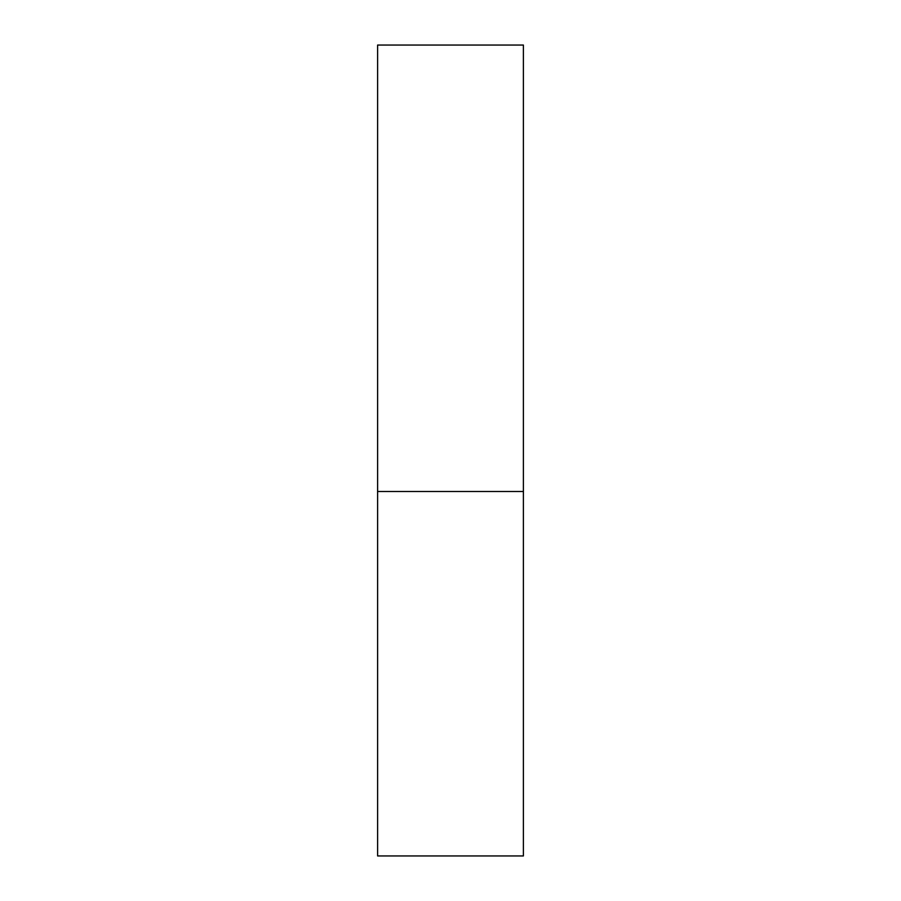 <?xml version="1.0" encoding="UTF-8"?>
<svg xmlns="http://www.w3.org/2000/svg" width="901" height="901" viewBox="0 0 901 901"><rect width="100%" height="100%" fill="white"/><g stroke="black" fill="none" stroke-linecap="round" stroke-linejoin="round"><path stroke-width="1.35" d="M523.391 491.495L377.609 491.495L523.391 491.495L523.391 45.05L377.609 45.05L377.609 855.95L523.391 855.95L523.391 491.495"/></g></svg>
